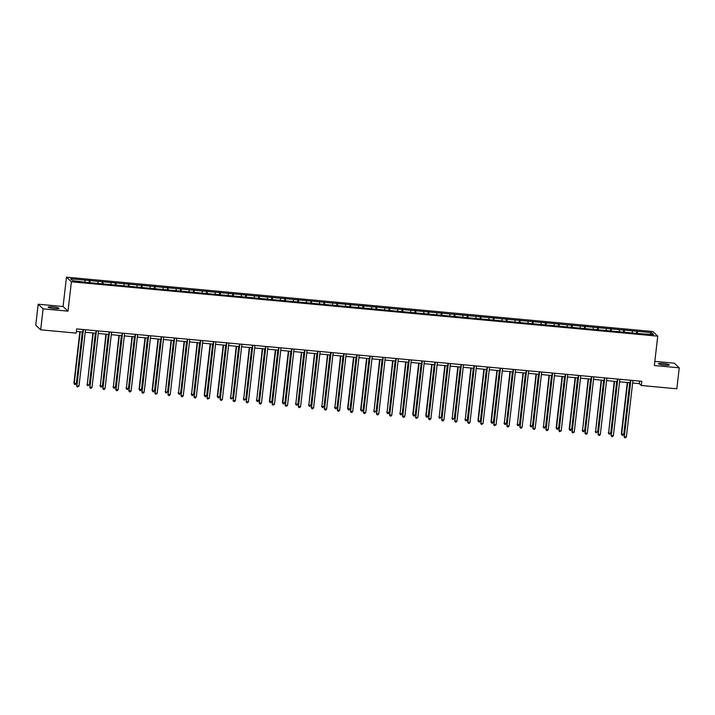 <?xml version="1.0" encoding="UTF-8"?>
<svg xmlns="http://www.w3.org/2000/svg" width="715" height="715" viewBox="0 0 715 715"><rect width="100%" height="100%" fill="white"/><g stroke="black" fill="none" stroke-linecap="round" stroke-linejoin="round"><path stroke-width="1.07" d="M54.447 308.54A5.452 0.706 6.6 0 0 59.005 308.362A5.452 0.706 6.6 0 0 52.74 306.932A5.452 0.706 6.6 0 0 48.173 307.11A5.452 0.706 6.6 0 0 54.447 308.54M664.691 365.106A5.452 0.706 6.6 0 0 669.249 364.927A5.452 0.706 6.6 0 0 662.984 363.506A5.452 0.706 6.6 0 0 658.426 363.676A5.452 0.706 6.6 0 0 664.691 365.106M38.172 304.215L43.106 308.853L68.005 311.159L63.072 306.52L38.172 304.215L35.75 325.182L40.675 329.821L76.183 333.11L76.675 328.918L641.802 381.31L641.319 385.501L676.828 388.79L679.25 367.823L674.325 363.184L654.833 361.379M63.072 306.52L66.468 277.17L652.822 331.519L657.746 336.157L71.402 281.799L66.468 277.17M651.517 332.636L70.678 278.787L72.707 280.691L87.391 282.47L639.827 333.682L653.537 334.54L651.517 332.636L650.087 334.218M89.893 280.566L89.974 282.711M97.919 281.317L97.982 283.033M102.933 281.781L103.014 283.918M110.95 282.523L111.013 284.248M115.964 282.988L116.045 285.124M123.981 283.73L124.053 285.455M128.995 284.195L129.075 286.331M137.021 284.936L137.083 286.661M142.035 285.401L142.115 287.537M150.052 286.143L150.114 287.868M155.066 286.608L155.146 288.744M163.083 287.358L163.154 289.075M168.097 287.823L168.177 289.959M176.122 288.565L176.185 290.29M181.136 289.03L181.208 291.166M189.153 289.772L189.216 291.497M194.167 290.236L194.248 292.372M202.184 290.978L202.247 292.703M207.198 291.443L207.279 293.579M215.224 292.185L215.287 293.91M220.229 292.649L220.309 294.786M228.255 293.4L228.317 295.116M233.269 293.865L233.349 296.001M241.286 294.607L241.348 296.323M246.3 295.072L246.38 297.208M254.326 295.813L254.388 297.538M259.331 296.278L259.411 298.414M267.356 297.02L267.419 298.745M272.37 297.485L272.451 299.621M280.387 298.227L280.45 299.951M285.401 298.691L285.482 300.827M293.418 299.433L293.49 301.158M298.432 299.898L298.512 302.043M306.458 300.649L306.52 302.365M311.472 301.113L311.552 303.249M319.489 301.855L319.551 303.58M324.503 302.32L324.583 304.456M332.52 303.062L332.591 304.787M337.534 303.526L337.614 305.663M345.56 304.268L345.622 305.993M350.573 304.733L350.654 306.869M358.59 305.475L358.653 307.2M363.604 305.94L363.685 308.076M371.621 306.69L371.693 308.406M376.635 307.155L376.716 309.291M384.661 307.897L384.724 309.622M389.675 308.362L389.755 310.498M397.692 309.103L397.755 310.828M402.706 309.568L402.786 311.704M410.723 310.31L410.794 312.035M415.737 310.775L415.817 312.911M423.763 311.517L423.825 313.242M428.777 311.981L428.857 314.117M436.794 312.732L436.856 314.448M441.807 313.197L441.888 315.333M449.824 313.939L449.896 315.655M454.838 314.403L454.919 316.539M462.864 315.145L462.927 316.87M467.878 315.61L467.95 317.746M475.895 316.352L475.958 318.077M480.909 316.817L480.989 318.953M488.926 317.558L488.989 319.283M493.94 318.023L494.02 320.159M501.966 318.765L502.028 320.49M506.971 319.23L507.051 321.375M514.997 319.98L515.059 321.696M520.011 320.445L520.091 322.581M528.028 321.187L528.09 322.912M533.041 321.652L533.122 323.788M541.067 322.394L541.13 324.118M546.072 322.858L546.153 324.994M554.098 323.6L554.161 325.325M559.112 324.065L559.193 326.201M567.129 324.807L567.192 326.532M572.143 325.271L572.223 327.407M580.16 326.022L580.231 327.738M585.174 326.487L585.254 328.623M593.2 327.229L593.262 328.954M598.214 327.693L598.294 329.83M606.231 328.435L606.293 330.16M611.245 328.9L611.325 331.036M619.262 329.642L619.333 331.367M624.275 330.107L624.356 332.243M632.301 330.848L632.364 332.573M637.315 331.313L637.396 333.449M43.106 308.853L40.675 329.821M68.005 311.159L71.402 281.799M657.746 336.157L654.35 365.517L679.25 367.823M632.641 382.999L639.317 383.624L641.319 385.501M76.38 331.438L82.77 332.028M85.219 332.252L95.801 333.235M98.259 333.467L108.832 334.441M111.29 334.674L121.872 335.657M124.321 335.88L134.903 336.863M137.36 337.087L147.934 338.07M150.391 338.293L160.973 339.276M163.422 339.509L174.004 340.483M176.462 340.715L187.035 341.699M189.493 341.922L200.075 342.905M202.524 343.129L213.106 344.112M215.555 344.335L226.137 345.318M228.594 345.551L239.176 346.525M241.625 346.757L252.207 347.731M254.656 347.964L265.238 348.947M267.696 349.17L278.278 350.153M280.727 350.377L291.309 351.36M293.758 351.583L304.34 352.567M306.798 352.799L317.371 353.773M319.828 354.005L330.41 354.989M332.859 355.212L343.441 356.195M345.899 356.419L356.472 357.402M358.93 357.625L369.512 358.608M371.961 358.841L382.543 359.815M385.001 360.047L395.574 361.03M398.032 361.254L408.614 362.237M411.062 362.46L421.644 363.443M424.102 363.667L434.675 364.65M437.133 364.882L447.715 365.857M450.164 366.089L460.746 367.063M463.204 367.296L473.777 368.279M476.235 368.502L486.817 369.485M489.266 369.709L499.848 370.692M502.296 370.915L512.878 371.898M515.336 372.131L525.918 373.105M528.367 373.337L538.949 374.32M541.398 374.544L551.98 375.527M554.438 375.75L565.011 376.733M567.469 376.957L578.051 377.94M580.5 378.172L591.082 379.147M593.539 379.379L604.112 380.362M606.57 380.586L617.152 381.569M619.601 381.792L630.183 382.775M84.879 280.101L84.951 281.826M639.612 381.104L639.317 383.624M636.824 330.857L636.538 333.378M623.793 329.651L623.498 332.162M610.762 328.444L610.467 330.956M597.722 327.238L597.436 329.749M584.691 326.022L584.396 328.543M571.66 324.816L571.365 327.336M558.621 323.609L558.335 326.12M545.59 322.402L545.295 324.914M532.559 321.196L532.264 323.707M519.519 319.98L519.233 322.501M506.488 318.774L506.202 321.294M493.457 317.567L493.162 320.079M480.417 316.361L480.131 318.872M467.387 315.154L467.101 317.666M454.356 313.948L454.061 316.459M441.316 312.732L441.03 315.252M428.285 311.526L427.999 314.046M415.254 310.319L414.959 312.83M402.223 309.112L401.928 311.624M389.183 307.906L388.897 310.417M376.153 306.69L375.858 309.211M363.122 305.484L362.827 308.004M350.082 304.277L349.796 306.789M337.051 303.071L336.756 305.582M324.02 301.864L323.725 304.376M310.98 300.649L310.694 303.169M297.949 299.442L297.655 301.962M284.919 298.235L284.624 300.747M271.879 297.029L271.593 299.54M258.848 295.822L258.553 298.334M245.817 294.616L245.522 297.127M232.777 293.4L232.491 295.921M219.746 292.194L219.46 294.714M206.715 290.987L206.421 293.499M193.676 289.781L193.39 292.292M180.645 288.574L180.359 291.085M167.614 287.358L167.319 289.879M154.574 286.152L154.288 288.672M141.543 284.945L141.257 287.457M128.512 283.739L128.217 286.25M115.481 282.532L115.186 285.044M102.442 281.317L102.156 283.837M89.411 280.11L89.116 282.631M630.478 380.255L624.311 436.704L630.845 380.291M626.403 436.892L625.553 437.83L624.713 437.759L624.311 436.704L626.403 436.892L632.927 380.487M624.713 437.759L623.981 436.391M627.261 382.507L621.317 433.88L623.739 434.389L629.718 382.731M627.627 382.534L621.648 434.193L622.05 435.247L621.317 433.88M623.739 434.389L622.89 435.328L622.05 435.247M617.438 379.048L611.28 435.489L617.805 379.084M613.372 435.685L612.514 436.624L611.683 436.543L611.28 435.489L613.372 435.685L619.896 379.272M611.683 436.543L610.95 435.176M604.407 377.842L598.249 434.282L604.774 377.878M600.332 434.479L599.483 435.417L598.643 435.337L598.249 434.282L600.332 434.479L606.865 378.065M598.643 435.337L597.91 433.969M614.23 381.292L608.617 432.986L610.708 433.183L616.679 381.524M614.596 381.327L608.617 432.986L609.019 434.041L608.286 432.673M610.708 433.183L609.85 434.121L609.019 434.041M601.19 380.085L595.586 431.78L597.669 431.976L603.648 380.317M601.556 380.121L595.586 431.78L595.979 432.834L595.246 431.467M597.669 431.976L595.979 432.834M591.376 376.635L585.21 433.076L591.743 376.662M587.301 433.272L586.452 434.211L585.612 434.13L585.21 433.076L587.301 433.272L593.825 376.859M585.612 434.13L584.879 432.763M578.337 375.42L572.179 431.869L578.703 375.455M574.27 432.066L572.581 432.924L572.179 431.869L574.27 432.066L580.795 375.652M572.581 432.924L571.848 431.556M565.306 374.213L559.148 430.662L565.672 374.249M561.23 430.85L559.55 431.717L559.148 430.662L561.23 430.85L567.764 374.445M559.55 431.717L558.808 430.35M588.159 378.879L582.546 430.573L584.638 430.761L590.617 379.102M588.525 378.914L582.546 430.573L582.948 431.628L582.216 430.26M584.638 430.761L583.789 431.699L582.948 431.628M575.128 377.672L569.185 429.045L571.607 429.554L577.577 377.895M575.495 377.708L569.515 429.358L569.918 430.412L569.185 429.045M571.607 429.554L570.749 430.493L569.918 430.412M562.097 376.465L556.145 427.838L558.567 428.348L564.546 376.689M562.455 376.492L556.485 428.151L556.878 429.206L556.145 427.838M558.567 428.348L557.718 429.286L556.878 429.206M549.057 375.25L543.445 426.944L545.536 427.141L551.515 375.482M549.424 375.286L543.445 426.944L543.847 427.999L543.114 426.632M545.536 427.141L544.687 428.079L543.847 427.999M536.027 374.043L530.414 425.738L532.505 425.934L538.475 374.276M536.393 374.079L530.414 425.738L530.816 426.792L530.083 425.425M532.505 425.934L531.647 426.873L530.816 426.792M522.996 372.837L517.383 424.531L519.465 424.719L525.445 373.069M523.353 372.873L517.383 424.531L517.776 425.586L517.043 424.218M519.465 424.719L518.616 425.657L517.776 425.586M509.956 371.63L504.343 423.325L506.435 423.512L512.414 371.854M510.322 371.666L504.343 423.325L504.745 424.379L504.012 423.003M506.435 423.512L505.585 424.451L504.745 424.379M496.925 370.424L490.982 421.796L493.404 422.306L499.374 370.647M497.291 370.459L491.312 422.109L491.714 423.164L490.982 421.796M493.404 422.306L492.546 423.244L491.714 423.164M483.894 369.217L477.942 420.59L480.364 421.099L486.343 369.441M484.252 369.244L478.281 420.903L478.684 421.957L477.942 420.59M480.364 421.099L479.515 422.038L478.684 421.957M470.854 368.002L465.242 419.696L467.333 419.893L473.312 368.234M471.221 368.037L465.242 419.696L465.644 420.751L464.911 419.383M467.333 419.893L466.484 420.831L465.644 420.751M457.823 366.795L452.211 418.49L454.302 418.677L460.281 367.027M458.19 366.831L452.211 418.49L452.613 419.544L451.88 418.177M454.302 418.677L452.613 419.544M444.793 365.588L439.18 417.283L441.262 417.471L447.241 365.812M445.159 365.624L439.18 417.283L439.582 418.338L438.849 416.97M441.262 417.471L439.582 418.338M431.753 364.382L425.809 415.755L428.231 416.264L434.211 364.605M432.119 364.418L426.14 416.067L426.542 417.122L425.809 415.755M428.231 416.264L427.382 417.203L426.542 417.122M418.722 363.175L412.778 414.548L415.201 415.058L421.18 363.399M419.088 363.202L413.109 414.861L413.511 415.916L412.778 414.548M415.201 415.058L414.343 415.996L413.511 415.916M405.691 361.96L400.078 413.654L402.17 413.851L408.14 362.192M406.057 361.996L400.078 413.654L400.48 414.709L399.748 413.342M402.17 413.851L401.312 414.789L400.48 414.709M392.651 360.753L387.038 412.448L389.13 412.635L395.109 360.986M393.018 360.789L387.038 412.448L387.441 413.502L386.708 412.135M389.13 412.635L388.281 413.574L387.441 413.502M379.62 359.547L374.008 411.241L376.099 411.429L382.078 359.77M379.987 359.582L374.008 411.241L374.41 412.296L373.677 410.928M376.099 411.429L374.41 412.296M366.589 358.34L360.646 409.713L363.068 410.222L369.038 358.564M366.956 358.376L360.977 410.026L361.379 411.08L360.646 409.713M363.068 410.222L362.21 411.161L361.379 411.08M353.55 357.134L347.606 408.506L350.028 409.016L356.007 357.357M353.916 357.16L347.946 408.819L348.339 409.874L347.606 408.506M350.028 409.016L349.179 409.954L348.339 409.874M552.275 373.007L546.108 429.447L552.641 373.042M548.199 429.644L547.35 430.582L546.51 430.502L546.108 429.447L548.199 429.644L554.724 373.239M546.51 430.502L545.777 429.134M539.235 371.8L533.077 428.24L539.602 371.836M535.169 428.437L534.311 429.375L533.479 429.295L533.077 428.24L535.169 428.437L541.693 372.023M533.479 429.295L532.747 427.928M526.204 370.593L520.046 427.034L526.571 370.629M522.129 427.23L521.28 428.169L520.449 428.088L520.046 427.034L522.129 427.23L528.662 370.817M520.449 428.088L519.707 426.721M513.173 369.387L507.007 425.827L513.54 369.414M509.098 426.024L508.249 426.962L507.409 426.882L507.007 425.827L509.098 426.024L515.622 369.61M507.409 426.882L506.676 425.514M500.143 368.171L493.976 424.621L500.5 368.207M496.067 424.808L494.378 425.675L493.976 424.621L496.067 424.808L502.591 368.404M494.378 425.675L493.645 424.308M487.103 366.965L480.945 423.414L487.469 367.001M483.027 423.602L481.347 424.469L480.945 423.414L483.027 423.602L489.56 367.197M481.347 424.469L480.614 423.092M474.072 365.758L467.905 422.199L474.438 365.794M469.996 422.395L469.147 423.334L468.307 423.253L467.905 422.199L469.996 422.395L476.521 365.982M468.307 423.253L467.574 421.886M461.041 364.552L454.874 420.992L461.398 364.587M456.965 421.189L456.107 422.127L455.276 422.047L454.874 420.992L456.965 421.189L463.49 364.775M455.276 422.047L454.543 420.679M448.001 363.345L441.843 419.785L448.368 363.372M443.935 419.982L443.077 420.921L442.245 420.84L441.843 419.785L443.935 419.982L450.459 363.569M442.245 420.84L441.513 419.473M434.97 362.13L428.812 418.579L435.337 362.165M430.895 418.767L430.046 419.705L429.206 419.634L428.812 418.579L430.895 418.767L437.419 362.362M429.206 419.634L428.473 418.266M421.939 360.923L415.773 417.372L422.297 360.959M417.864 417.56L416.175 418.427L415.773 417.372L417.864 417.56L424.388 361.155M416.175 418.427L415.442 417.06M408.9 359.717L402.742 416.157L409.266 359.752M404.833 416.353L403.975 417.292L403.144 417.211L402.742 416.157L404.833 416.353L411.357 359.94M403.144 417.211L402.411 415.844M395.869 358.51L389.711 414.95L396.235 358.546M391.793 415.147L390.944 416.085L390.104 416.005L389.711 414.95L391.793 415.147L398.327 358.733M390.104 416.005L389.371 414.637M382.838 357.303L376.671 413.744L383.204 357.33M378.762 413.94L377.913 414.879L377.073 414.798L376.671 413.744L378.762 413.94L385.287 357.527M377.073 414.798L376.34 413.431M369.798 356.088L363.64 412.537L370.164 356.124M365.731 412.734L364.042 413.592L363.64 412.537L365.731 412.734L372.256 356.32M364.042 413.592L363.309 412.224M356.767 354.881L350.609 411.331L357.134 354.917M352.692 411.518L351.843 412.457L351.002 412.385L350.609 411.331L352.692 411.518L359.225 355.114M351.002 412.385L350.27 411.018M343.736 353.675L337.569 410.115L344.103 353.711M339.661 410.312L338.812 411.25L337.972 411.17L337.569 410.115L339.661 410.312L346.185 353.907M337.972 411.17L337.239 409.802M330.696 352.468L324.538 408.909L331.063 352.504M326.63 409.105L325.772 410.044L324.941 409.963L324.538 408.909L326.63 409.105L333.154 352.692M324.941 409.963L324.208 408.596M317.666 351.262L311.508 407.702L318.032 351.297M313.59 407.899L312.741 408.837L311.901 408.757L311.508 407.702L313.59 407.899L320.123 351.485M311.901 408.757L311.168 407.389M304.635 350.055L298.468 406.495L305.001 350.082M300.559 406.692L299.71 407.63L298.87 407.55L298.468 406.495L300.559 406.692L307.084 350.279M298.87 407.55L298.137 406.183M340.519 355.918L334.906 407.613L336.997 407.809L342.977 356.15M340.885 355.954L334.906 407.613L335.308 408.667L334.575 407.3M336.997 407.809L336.148 408.748L335.308 408.667M327.488 354.712L321.875 406.406L323.967 406.603L329.937 354.944M327.854 354.747L321.875 406.406L322.277 407.461L321.544 406.093M323.967 406.603L323.108 407.541L322.277 407.461M314.448 353.505L308.844 405.199L310.927 405.387L316.906 353.737M314.815 353.541L308.844 405.199L309.238 406.254L308.505 404.887M310.927 405.387L310.078 406.326L309.238 406.254M301.417 352.298L295.804 403.993L297.896 404.181L303.875 352.522M301.784 352.334L295.804 403.993L296.207 405.048L295.474 403.671M297.896 404.181L297.047 405.119L296.207 405.048M291.595 348.84L285.437 405.289L291.961 348.875M287.528 405.477L285.839 406.343L285.437 405.289L287.528 405.477L294.053 349.072M285.839 406.343L285.106 404.976M278.564 347.633L272.406 404.082L278.93 347.669M274.489 404.27L272.808 405.137L272.406 404.082L274.489 404.27L281.022 347.865M272.808 405.137L272.066 403.761M265.533 346.426L259.366 402.867L265.9 346.462M261.458 403.063L260.609 404.002L259.768 403.921L259.366 402.867L261.458 403.063L267.982 346.65M259.768 403.921L259.036 402.554M252.493 345.22L246.335 401.66L252.86 345.256M248.427 401.857L247.569 402.795L246.738 402.715L246.335 401.66L248.427 401.857L254.951 345.443M246.738 402.715L246.005 401.347M239.462 344.013L233.305 400.454L239.829 344.04M235.387 400.65L234.538 401.589L233.707 401.508L233.305 400.454L235.387 400.65L241.92 344.237M233.707 401.508L232.965 400.141M226.432 342.798L220.265 399.247L226.798 342.834M222.356 399.435L221.507 400.373L220.667 400.302L220.265 399.247L222.356 399.435L228.88 343.03M220.667 400.302L219.934 398.934M213.401 341.591L207.234 398.041L213.758 341.627M209.325 398.228L207.636 399.095L207.234 398.041L209.325 398.228L215.85 341.824M207.636 399.095L206.903 397.728M200.361 340.385L194.203 396.825L200.727 340.42M196.285 397.022L195.436 397.96L194.605 397.88L194.203 396.825L196.285 397.022L202.819 340.608M194.605 397.88L193.872 396.512M288.386 351.092L282.443 402.465L284.865 402.974L290.835 351.315M288.753 351.128L282.774 402.777L283.176 403.832L282.443 402.465M284.865 402.974L284.007 403.912L283.176 403.832M275.355 349.885L269.403 401.258L271.825 401.767L277.804 350.109M275.713 349.912L269.743 401.571L270.136 402.625L269.403 401.258M271.825 401.767L270.976 402.706L270.136 402.625M262.316 348.67L256.703 400.364L258.794 400.561L264.773 348.902M262.682 348.706L256.703 400.364L257.105 401.419L256.372 400.051M258.794 400.561L257.945 401.499L257.105 401.419M249.285 347.463L243.672 399.158L245.763 399.345L251.734 347.696M249.651 347.499L243.672 399.158L244.074 400.212L243.341 398.845M245.763 399.345L244.074 400.212M236.254 346.257L230.641 397.951L232.724 398.139L238.703 346.48M236.611 346.292L230.641 397.951L231.043 399.006L230.302 397.638M232.724 398.139L231.043 399.006M223.214 345.05L217.271 396.423L219.693 396.932L225.672 345.274M223.581 345.086L217.601 396.736L218.004 397.79L217.271 396.423M219.693 396.932L218.844 397.871L218.004 397.79M210.183 343.844L204.24 395.216L206.662 395.726L212.641 344.067M210.55 343.87L204.57 395.529L204.973 396.584L204.24 395.216M206.662 395.726L205.804 396.664L204.973 396.584M197.152 342.628L191.54 394.322L193.622 394.519L199.601 342.86M197.51 342.664L191.54 394.322L191.942 395.377L191.2 394.01M193.622 394.519L192.773 395.458L191.942 395.377M187.33 339.178L181.163 395.618L187.696 339.214M183.255 395.815L182.405 396.754L181.565 396.673L181.163 395.618L183.255 395.815L189.779 339.402M181.565 396.673L180.832 395.306M184.113 341.421L178.5 393.116L180.591 393.304L186.57 341.654M184.479 341.457L178.5 393.116L178.902 394.171L178.169 392.803M180.591 393.304L179.742 394.242L178.902 394.171M174.299 337.972L168.132 394.412L174.657 337.998M170.224 394.608L169.366 395.547L168.534 395.467L168.132 394.412L170.224 394.608L176.748 338.195M168.534 395.467L167.802 394.099M171.082 340.215L165.469 391.909L167.56 392.097L173.539 340.438M171.448 340.251L165.469 391.909L165.871 392.964L165.138 391.597M167.56 392.097L165.871 392.964M161.259 336.756L155.101 393.205L161.626 336.792M157.193 393.402L155.504 394.26L155.101 393.205L157.193 393.402L163.717 336.988M155.504 394.26L154.771 392.893M158.051 339.008L152.107 390.381L154.52 390.891L160.5 339.232M158.417 339.044L152.438 390.694L152.84 391.749L152.107 390.381M154.52 390.891L153.671 391.829L152.84 391.749M148.228 335.55L142.071 391.999L148.595 335.585M144.153 392.186L143.304 393.125L142.464 393.053L142.071 391.999L144.153 392.186L150.677 335.782M142.464 393.053L141.731 391.686M145.011 337.802L139.067 389.175L141.49 389.684L147.469 338.025M145.377 337.829L139.398 389.487L139.8 390.542L139.067 389.175M141.49 389.684L140.641 390.622L139.8 390.542M135.198 334.343L129.031 390.783L135.555 334.379M131.122 390.98L130.264 391.918L129.433 391.838L129.031 390.783L131.122 390.98L137.646 334.575M129.433 391.838L128.7 390.47M131.98 336.586L126.367 388.281L128.459 388.477L134.438 336.819M132.347 336.622L126.367 388.281L126.77 389.335L126.037 387.968M128.459 388.477L127.601 389.416L126.77 389.335M122.158 333.136L116 389.577L122.524 333.172M118.091 389.773L117.233 390.712L116.402 390.631L116 389.577L118.091 389.773L124.616 333.36M116.402 390.631L115.669 389.264M118.949 335.38L113.336 387.074L115.428 387.271L121.398 335.612M119.316 335.415L113.336 387.074L113.739 388.129L113.006 386.761M115.428 387.271L114.57 388.209L113.739 388.129M109.127 331.93L102.969 388.37L109.493 331.966M105.051 388.567L104.202 389.505L103.362 389.425L102.969 388.37L105.051 388.567L111.585 332.153M103.362 389.425L102.629 388.057M105.909 334.173L100.306 385.868L102.388 386.055L108.367 334.406M106.276 334.209L100.306 385.868L100.699 386.922L99.966 385.555M102.388 386.055L101.539 386.994L100.699 386.922M96.096 330.723L89.929 387.164L96.462 330.75M92.02 387.36L91.171 388.299L90.331 388.218L89.929 387.164L92.02 387.36L98.545 330.947M90.331 388.218L89.598 386.851M92.879 332.967L87.266 384.661L89.357 384.849L95.336 333.19M93.245 333.002L87.266 384.661L87.668 385.716L86.935 384.339M89.357 384.849L87.668 385.716M83.056 329.508L76.898 385.957L83.423 329.544M78.99 386.145L77.3 387.012L76.898 385.957L78.99 386.145L85.514 329.74M77.3 387.012L76.568 385.644M79.848 331.76L73.904 383.133L76.326 383.642L82.297 331.983M80.214 331.796L74.235 383.446L74.637 384.5L73.904 383.133M76.326 383.642L75.468 384.581L74.637 384.5"/></g></svg>
